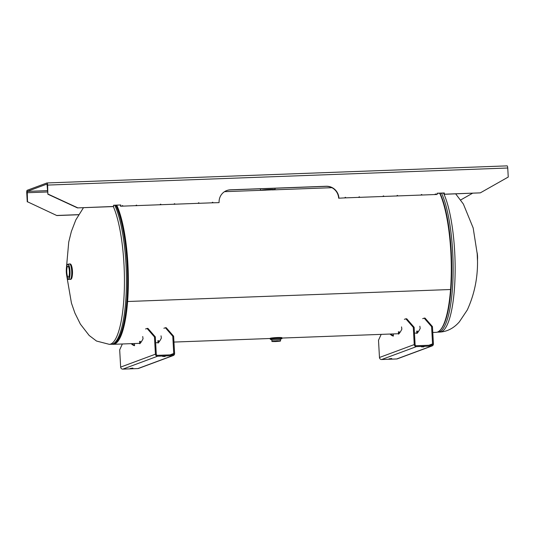 <?xml version="1.0" encoding="UTF-8"?>
<svg xmlns="http://www.w3.org/2000/svg" width="535" height="535" viewBox="0 0 535 535"><rect width="100%" height="100%" fill="white"/><g stroke="black" fill="none" stroke-linecap="round" stroke-linejoin="round"><path stroke-width="0.8" d="M275.05 337.665L278.467 337.505M127.383 301.085L127.611 301.506L127.383 301.085A73.221 17.468 -92.1 0 0 116.249 205.233A73.221 17.468 -92.1 0 1 128.119 283.028A73.221 17.468 -92.1 0 1 115.192 342.761A73.221 17.468 -92.1 0 0 127.383 301.085L127.383 301.085M116.737 205.213A74.204 17.702 87.9 0 1 127.611 301.499A74.204 17.702 87.9 0 1 113.213 344.319A74.204 17.702 87.9 0 1 112.022 344.199M432.782 332.456L436.145 332.335A74.204 17.702 -92.1 0 0 450.544 289.515L127.611 301.506L450.544 289.515A74.204 17.702 -92.1 0 0 439.67 193.229M68.386 277.224A5.51 1.317 87.9 0 1 68.286 277.244A5.51 1.317 87.9 0 1 66.768 271.787A5.51 1.317 87.9 0 1 67.871 266.229A5.51 1.317 87.9 0 1 69.383 271.472A5.51 1.317 87.9 0 1 68.386 277.224M260.752 190.326A7.41 0.562 -3.2 0 1 269.526 189.464A7.41 0.562 -3.2 0 1 275.184 189.698L260.94 190.32M270.249 339.177L270.202 338.374A5.865 0.448 -3.2 0 1 276.033 337.598A5.865 0.448 -3.2 0 1 281.918 337.719L281.958 338.528A5.865 0.448 176.8 0 0 276.08 338.408A5.865 0.448 176.8 0 0 270.249 339.177L271.62 339.524A5.711 0.435 -3.2 0 1 272.241 338.902A5.711 0.435 -3.2 0 1 279.952 338.468A5.711 0.435 -3.2 0 1 280.641 339.016L281.958 338.528M276.929 340.949L279.176 341.036L276.247 341.43L273.298 341.37L276.929 340.949M132.065 343.617A76.552 18.257 -92.1 0 0 134.526 345.369M140.404 341.323L140.544 342.868M163.87 328.269L165.389 327.768L172.778 336.254L173.741 353.501A1.237 1.197 69.6 0 1 172.611 354.779L157.551 355.334A1.237 1.197 -110.4 0 1 156.287 354.15L155.324 336.903L147.934 328.416L147.025 328.416L154.461 336.936L155.424 354.183L120.649 367.097L119.686 349.85L122.355 343.978M161.028 335.826L161.356 338.066A76.552 18.257 87.9 0 1 158.079 343.075L157.858 340.675M158.714 340.641L158.862 342.186M172.778 336.254L173.634 336.221L166.245 327.734L165.342 327.734M173.634 336.221L174.597 353.474A2.12 2.053 69.6 0 1 172.658 355.661L157.604 356.216A2.12 2.053 -110.4 0 1 155.424 354.183M147.867 328.376L145.56 328.945M134.486 343.53L134.532 345.697A76.552 18.257 87.9 0 1 131.202 343.651M142.718 336.508L143.046 338.749A76.552 18.257 87.9 0 1 139.769 343.758L139.548 341.357M165.282 356.283L164.76 356.25M165.282 356.33L162.587 356.43L164.773 356.517M132.894 368.354L130.159 368.481L132.881 368.087M154.461 336.936L155.324 336.903M157.604 356.216L122.823 369.13L137.883 368.568A2.12 2.053 69.6 0 0 138.498 368.448L173.28 355.534M122.823 369.13A2.12 2.053 -110.4 0 1 120.649 367.097M422.69 318.659L424.208 318.158L431.598 326.651L432.454 326.617L425.071 318.131L424.161 318.124L425.004 318.091M419.855 326.223L420.176 328.457A76.552 18.257 87.9 0 1 416.899 333.472L416.678 331.071M414.143 327.293L406.754 318.806L405.831 318.806L413.287 327.326L414.143 327.293L415.106 344.547A1.237 1.197 -110.4 0 0 416.377 345.73L431.431 345.169A1.237 1.197 69.6 0 0 432.561 343.898L431.598 326.651M406.694 318.773L405.851 318.806M390.884 334.014A76.552 18.257 -92.1 0 0 393.345 335.766M399.224 331.72L399.371 333.258M401.538 326.898L401.865 329.139A76.552 18.257 87.9 0 1 398.588 334.148L398.368 331.747M393.305 333.927L393.352 336.094A76.552 18.257 87.9 0 1 390.022 334.047M413.287 327.326L414.25 344.58A2.12 2.053 -110.4 0 0 416.424 346.613L431.484 346.051A2.12 2.053 69.6 0 0 432.099 345.931L397.324 358.845A2.12 2.053 69.6 0 1 396.702 358.965L381.649 359.527A2.12 2.053 -110.4 0 1 379.469 357.487L378.506 340.24L381.181 334.375M405.818 318.806L404.38 319.341M417.541 331.038L417.681 332.583M432.454 326.617L433.424 343.865A2.12 2.053 69.6 0 1 432.099 345.931M391.72 358.751L388.985 358.878L391.7 358.483M424.101 346.673L423.586 346.647M424.108 346.727L421.406 346.827L423.6 346.914M113.654 206.47L77.448 207.901L113.393 206.57L113.581 205.239L120.776 204.972L113.587 205.326M120.776 204.972L120.582 206.303L120.515 205.072M212.127 202.905L212.362 202.317L212.843 202.297L212.87 202.792L212.368 202.404M135.917 205.734L136.632 205.126L136.157 205.233M136.632 205.126L136.398 205.714L136.371 205.219M198.231 203.42L198.458 202.832L198.94 202.812L198.966 203.307L198.465 202.919M160.125 204.831L160.36 204.243L160.834 204.23L160.861 204.718L160.36 204.33M122.02 206.249L122.254 205.661L122.729 205.641L122.756 206.135L122.254 205.748M174.022 204.316L174.738 203.715L174.263 203.815M174.738 203.715L174.504 204.296L174.477 203.808M174.283 204.223L160.861 204.718M198.485 203.32L174.764 204.203M136.178 205.634L122.756 206.135M160.386 204.738L136.659 205.621M218.835 202.651L212.87 202.792M212.388 202.805L198.966 203.307M122.281 206.149L120.843 206.202M77.448 207.901L47.862 194.218L47.02 184.053L27.231 191.396L47.662 190.641M436.921 194.559L437.108 193.235L444.297 192.968L444.371 194.198L480.316 192.861L444.11 194.292L444.043 193.061L437.115 193.322M435.002 194.633L435.236 194.044L435.717 194.024L435.744 194.519L435.243 194.131M421.105 195.148L421.333 194.559L421.814 194.539L421.841 195.034L421.339 194.646M396.896 196.044L397.13 195.456L397.612 195.442L397.639 195.93L397.137 195.542M383 196.559L383.234 195.97L383.709 195.957L383.735 196.445L383.234 196.057M358.791 197.462L359.025 196.873L359.507 196.853L359.533 197.348L359.032 196.96M344.894 197.977L345.129 197.388L345.603 197.368L345.63 197.863L345.129 197.475M345.155 197.876L338.662 198.204A12.345 11.951 69.6 0 0 325.996 186.361L230.13 189.918A12.345 11.951 69.6 0 0 226.653 190.587M56.837 215.551L27.512 201.775L56.837 215.551L78.545 214.749M47.862 194.218L47.615 185.083A2.341 0.562 -92.1 0 0 46.98 182.95A2.341 0.562 -92.1 0 0 46.94 182.957L27.171 190.293A2.341 0.562 -92.1 0 0 26.75 192.834L27.258 201.869M57.098 215.458L78.598 214.655M460.702 199.956L472.559 193.235M27.512 201.775L27.231 191.396M359.052 197.361L345.63 197.863M435.263 194.533L421.841 195.034M421.366 195.048L397.639 195.93M383.261 196.465L359.533 197.348M397.157 195.95L383.735 196.445M437.182 194.466L435.744 194.519M219.096 202.558A12.345 11.951 -110.4 0 1 226.78 190.54A12.345 11.951 -110.4 0 1 230.391 189.818L326.256 186.26A12.345 11.951 -110.4 0 1 338.922 198.111M480.316 192.861L508.25 177.045L507.742 168.003L47.615 185.083M48.123 194.125L77.702 207.807M47.026 182.95L507.066 165.877A2.341 0.562 87.9 0 1 507.106 165.87A2.341 0.562 87.9 0 1 507.742 168.003M114.784 205.286A74.084 17.668 -92.1 0 1 126.347 288.258A74.084 17.668 -92.1 0 1 111.313 344.266C112.952 344.453 114.911 343.276 117.198 340.728A73.509 17.535 -92.1 0 0 127.544 277.658A73.509 17.535 -92.1 0 0 115.761 205.246M111.313 344.266L109.321 344.339A74.084 17.668 -92.1 0 0 124.321 289.515A74.084 17.668 -92.1 0 0 113.333 206.57M439.957 193.215A73.509 17.535 87.9 0 1 451.279 251.751A73.509 17.535 87.9 0 1 441 329.165M441.502 193.155A74.084 17.668 87.9 0 1 452.677 251.651A74.084 17.668 87.9 0 1 438.038 332.141L437.329 332.121M443.502 193.082A74.084 17.668 87.9 0 1 454.676 251.577A74.084 17.668 87.9 0 1 440.037 332.068L438.038 332.141M477.24 253.978A7.537 1.799 87.9 0 1 477.434 259.114M477.447 260.191A7.383 1.759 -92.1 0 0 477.173 252.908M70.045 263.962A7.717 1.839 87.9 0 1 70.185 263.936A7.717 1.839 87.9 0 1 72.312 271.579A7.717 1.839 87.9 0 1 70.76 279.364C73.683 276.755 72.566 264.504 70.185 263.936L69.597 263.956A7.717 1.839 -92.1 0 0 69.563 263.962A7.717 1.839 87.9 0 1 71.71 271.599A7.717 1.839 87.9 0 1 70.105 279.384L70.172 279.384A7.717 1.839 -92.1 0 0 71.723 271.599A7.717 1.839 -92.1 0 0 69.597 263.956L69.537 263.962A7.717 1.839 87.9 0 0 69.436 263.989M71.269 279.023A7.564 1.806 -92.1 0 0 72.426 271.573A7.564 1.806 -92.1 0 0 70.72 264.236M70.138 279.384A7.717 1.839 -92.1 0 0 70.172 279.384L70.76 279.364M67.925 278.922A7.537 1.799 -92.1 0 0 68.447 279.263A7.537 1.799 -92.1 0 0 70.011 271.666A7.537 1.799 -92.1 0 0 67.885 264.203A7.537 1.799 -92.1 0 0 67.791 264.23A7.537 1.799 -92.1 0 0 67.397 264.584M67.671 264.384A7.383 1.759 87.9 0 1 69.784 274.856A7.383 1.759 87.9 0 1 66.781 275.973A7.383 1.759 87.9 0 1 67.671 264.384M274.95 188.253L275.184 189.678A7.41 0.562 176.8 0 0 275.184 189.678A7.41 0.562 176.8 0 0 269.526 189.45A7.41 0.562 176.8 0 0 260.692 190.333M260.478 188.795L260.478 188.788A7.229 0.548 -3.2 0 1 260.478 188.788L260.398 190.34M271.914 341.29C272.696 341.437 270.028 341.564 275.257 341.564L277.217 340.842L275.257 341.564C282.727 341.069 279.838 340.935 280.541 340.808L271.914 341.29L271.84 340.013L280.474 339.531L280.835 338.862M280.768 338.902A5.096 0.388 176.8 0 0 276.093 338.622A5.096 0.388 176.8 0 0 271.472 339.424M173.741 353.501L170.056 354.872M147.071 328.45L147.934 328.416M165.389 327.768L166.245 327.734M137.883 368.568L172.658 355.661M424.208 318.158L425.071 318.131M432.561 343.898L428.876 345.269M405.898 318.84L406.754 318.806M414.25 344.58L379.469 357.487M396.702 358.965L431.484 346.051M416.424 346.613L381.649 359.527M47.735 191.965L27.011 192.734M113.213 344.319L139.729 343.336M155.652 342.748L158.039 342.654M173.962 342.066L270.208 338.495M281.932 338.06L398.548 333.726M414.471 333.138L416.859 333.051M224.519 191.67L266.076 190.132M272.282 189.898L331.894 187.691M83.473 207.68L75.816 219.918L71.349 231.541L68.741 242.014L66.414 268.095M66.688 275.492L71.443 303.091L74.94 313.142L80.39 324.136L89.171 335.472L96.514 341.042L109.321 344.339M455.68 193.864L463.377 204.056L473.167 227.943L477.24 253.971C478.578 273.887 475.261 292.551 467.282 309.979L459.351 321.863C455.887 325.815 449.654 331.406 440.037 332.068M477.173 252.848L477.447 260.244M69.537 263.962L67.764 264.236C66.928 264.765 66.447 266.47 66.32 269.339C65.945 275.853 68.152 280.467 68.447 279.263L70.105 279.384M271.84 340.013L271.405 339.391M280.541 340.808L280.474 339.531M166.184 327.701L165.322 327.734M46.98 182.95L507.106 165.87"/></g></svg>
